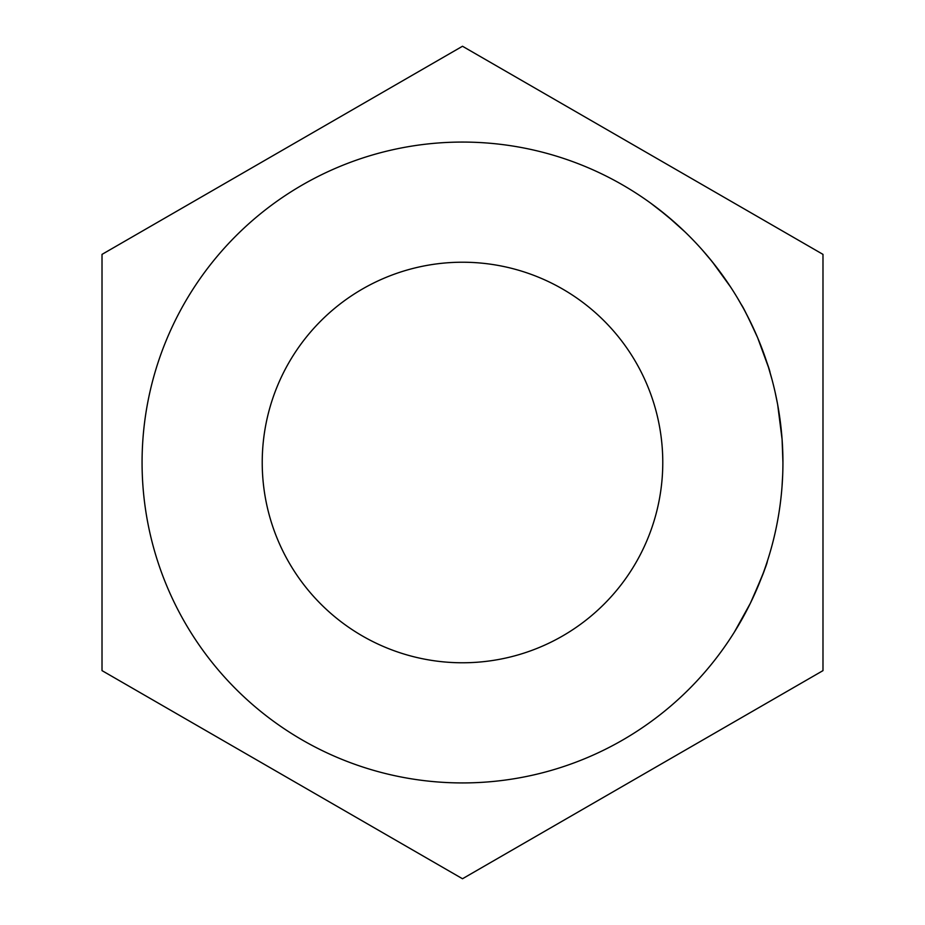 <?xml version="1.0" encoding="UTF-8"?>
<svg xmlns="http://www.w3.org/2000/svg" width="925" height="925" viewBox="0 0 925 925"><rect width="100%" height="100%" fill="white"/><g stroke="black" fill="none" stroke-linecap="round" stroke-linejoin="round"><path stroke-width="1.39" d="M262.226 462.5A200.274 200.274 0 0 1 462.5 262.226A200.274 200.274 0 0 1 662.774 462.5A200.274 200.274 0 0 1 462.5 662.774A200.274 200.274 0 0 1 262.226 462.5M764.963 568.297C764.617 570.713 759.737 582.403 750.291 603.389L734.427 632.006M767.392 561.082C767.218 563.868 761.529 577.963 750.314 603.343M750.291 603.389L745.585 612.639M745.307 613.159L740.763 621.392M740.462 621.912L736.277 629M142.068 462.5A320.432 320.432 0 0 0 462.5 782.932A320.432 320.432 0 0 0 782.932 462.5A320.432 320.432 0 0 0 462.5 142.068A320.432 320.432 0 0 0 142.068 462.5M782.666 475.358L782.018 486.608M102.016 254.375L102.016 670.625L462.5 878.75L822.984 670.625L822.984 254.375L462.5 46.25L102.016 254.375M775.219 392.628L777.462 403.589M777.671 404.664L782.087 439.363L782.932 462.5M708.4 257.046L716.193 266.77M718.575 269.88L724.252 277.673M702.295 249.958L712.296 261.81L728.831 284.333M729.443 285.258L730.045 286.16M712.343 261.868L730.634 287.062M741.376 304.695C742.925 306.522 748.337 317.518 757.621 337.683L768.351 366.971M768.536 367.56L771.947 379.331M737.549 298.116L743.226 308.002M745.111 311.471L751.019 323.103M753.968 329.381L755.147 331.983M658.103 208.703L674.579 222.301M676.152 223.7L678.441 225.769M650.876 203.292L667.376 216.126L684.997 231.909M757.621 337.683C765.75 358.738 769.889 370.393 770.074 372.636"/></g></svg>
